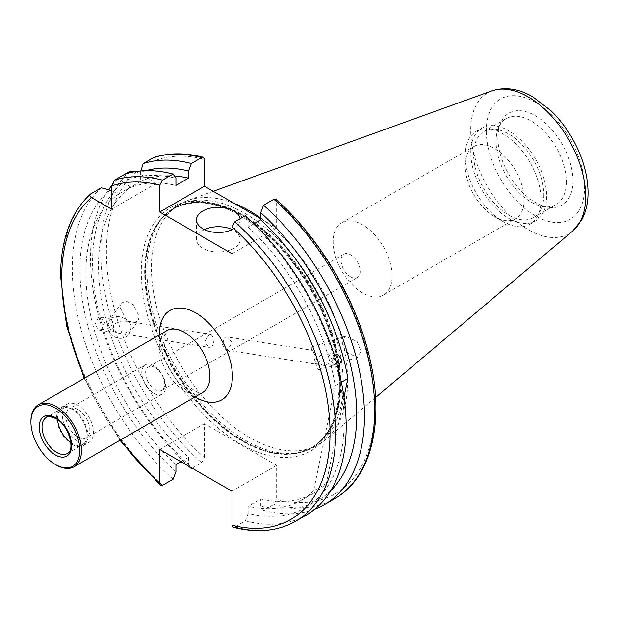 <?xml version="1.0" encoding="UTF-8"?>
<svg xmlns="http://www.w3.org/2000/svg" width="619" height="619" viewBox="0 0 619 619"><rect width="100%" height="100%" fill="white"/><g stroke="black" fill="none" stroke-linecap="round" stroke-linejoin="round"><path stroke-width="0.46" stroke-dasharray="3.1 2.32" d="M212.085 346.903L209.176 347.391L204.556 341.781L208.913 335.011L211.203 334.43L214.344 339.808L212.085 346.903M350.64 276.848A13.51 7.799 60 0 1 341.812 264.94A13.51 7.799 60 0 1 343.885 254.115A13.51 7.799 60 0 1 350.64 254.788A13.51 7.799 60 0 1 359.461 266.688A13.51 7.799 60 0 1 357.395 277.513A13.51 7.799 60 0 1 350.64 276.848M155.168 367.64A13.51 7.799 -120 0 0 148.413 366.974A13.51 7.799 -120 0 0 146.339 377.799A13.51 7.799 -120 0 0 155.168 389.699A13.51 7.799 -120 0 0 161.923 390.372A13.51 7.799 -120 0 0 163.989 379.548A13.51 7.799 -120 0 0 155.168 367.64M77.87 409.507A16.883 9.749 -120 0 0 69.429 408.672A16.883 9.749 -120 0 0 66.837 422.204A16.883 9.749 -120 0 0 77.87 437.084A16.883 9.749 -120 0 0 86.312 437.919A16.883 9.749 -120 0 0 88.904 424.386A16.883 9.749 -120 0 0 77.87 409.507M153.729 365.713A16.883 9.749 -120 0 0 145.287 364.877A16.883 9.749 -120 0 0 142.695 378.41A16.883 9.749 -120 0 0 153.729 393.289A16.883 9.749 -120 0 0 162.17 394.125A16.883 9.749 -120 0 0 164.762 380.592A16.883 9.749 -120 0 0 153.729 365.713M204.44 229.618A21.851 12.62 0 0 0 196.494 239.352A21.851 12.62 0 0 0 202.9 248.273A21.851 12.62 0 0 0 226.716 251.005A21.851 12.62 0 0 0 240.203 239.352A21.851 12.62 0 0 0 233.804 230.43A21.851 12.62 0 0 0 231.978 229.487M211.211 334.43L127.429 321.276C130.122 322.228 131.267 324.712 130.872 328.712L130.091 331.281L123.761 333.03L117.285 332.952L110.43 325.989L120.589 321.137L127.429 321.276A11.923 10.368 34.6 0 0 109.137 320.712L121.2 303.233L120.071 307.341L125.967 319.303L133.348 322.855L138.122 320.688L139.252 316.58L133.348 304.618L125.974 301.066L121.2 303.233M111.691 319.474L111.172 318.723L110.283 319.52L108.139 324.619L111.714 332.078L113.455 331.413C113.989 327.985 113.401 324.008 111.691 319.474M130.091 331.281A11.923 10.368 34.6 0 1 128.752 334.252A11.923 10.368 34.6 0 1 115.606 337.401A11.923 10.368 34.6 0 1 107.513 325.524A11.923 10.368 34.6 0 1 109.137 320.712M101.47 329.532L104.704 322.576L100.882 317.106L98.305 317.64L94.924 324.573L98.847 330.059L101.47 329.532M225.494 349.952L317.385 364.382L316.518 358.355L312.943 351.352L311.62 350.207A11.923 1.548 72.3 0 1 311.674 346.965A11.923 1.548 72.3 0 1 315.032 352.907A11.923 1.548 72.3 0 1 318.684 364.916A11.923 1.548 72.3 0 1 318.924 369.675A11.923 1.548 72.3 0 1 314.29 360.212C316.046 356.683 315.822 353.673 313.593 351.19L311.674 350.215L227.529 336.999L224.612 337.479L222.36 344.566L225.494 349.952L227.784 349.371L232.14 342.609L227.529 336.999M341.843 342.175L345.742 352.01L357.318 357.426L361.024 351.414L357.117 341.58L345.549 336.156L341.843 342.175M332.774 360.428L326.422 364.862L322.948 365.256L320.797 364.251C317.624 359.871 318.437 356.111 323.25 352.969L327.567 352.706L332.774 360.428M465.171 155.895A53.644 30.973 60 0 1 476.282 131.336A53.644 30.973 60 0 1 503.1 133.99A53.644 30.973 60 0 1 541.029 199.689A53.644 30.973 60 0 1 529.926 224.248A53.644 30.973 60 0 1 503.1 221.587L503.1 221.587A53.644 30.973 60 0 1 465.171 155.895L465.171 165.629A41.721 24.087 60 0 1 473.814 146.525A41.721 24.087 60 0 1 494.674 148.591A41.721 24.087 60 0 1 521.925 185.36A41.721 24.087 60 0 1 515.534 218.786A41.721 24.087 60 0 1 494.674 216.72L503.1 221.587L494.674 216.72A41.721 24.087 60 0 1 465.171 165.629M362.626 292.965A41.721 24.087 60 0 1 335.366 256.196A41.721 24.087 60 0 1 341.765 222.763A41.721 24.087 60 0 1 362.626 224.829A41.721 24.087 60 0 1 389.877 261.597A41.721 24.087 60 0 1 383.486 295.031A41.721 24.087 60 0 1 362.626 292.965M566.315 181.847A49.667 28.675 60 0 1 556.032 204.587A49.667 28.675 60 0 1 543.73 206.692A49.667 28.675 60 0 1 496.082 141.294A49.667 28.675 60 0 1 498.388 128.156A49.667 28.675 60 0 1 506.365 118.554A49.667 28.675 60 0 1 544.635 131.862A49.667 28.675 60 0 1 566.315 181.847M543.838 194.823A49.667 28.675 60 0 1 533.555 217.563A49.667 28.675 60 0 1 495.285 204.255A49.667 28.675 60 0 1 473.605 154.27A49.667 28.675 60 0 1 483.888 131.537A49.667 28.675 60 0 1 522.165 144.838A49.667 28.675 60 0 1 543.838 194.823M546.654 196.447A53.644 30.973 60 0 1 535.543 220.998A53.644 30.973 60 0 1 494.21 206.63A53.644 30.973 60 0 1 470.796 152.645A53.644 30.973 60 0 1 481.899 128.094A53.644 30.973 60 0 1 523.241 142.463A53.644 30.973 60 0 1 546.654 196.447M146.92 270.132A138.772 80.122 60 0 1 163.764 216.371A138.772 80.122 60 0 1 175.657 206.607A138.772 80.122 60 0 1 282.589 243.778A138.772 80.122 60 0 1 343.166 383.432A138.772 80.122 60 0 1 314.429 446.957A138.772 80.122 60 0 1 300.022 452.373A138.772 80.122 60 0 1 199.032 400.3A138.772 80.122 60 0 1 146.92 270.132M260.754 218.097A138.772 80.122 60 0 1 347.661 380.84A138.772 80.122 60 0 1 325.71 439.591A138.772 80.122 60 0 1 318.924 444.365A138.772 80.122 60 0 1 211.984 407.186A138.772 80.122 60 0 1 151.415 267.532A138.772 80.122 60 0 1 180.152 204.007A138.772 80.122 60 0 1 187.681 200.517A138.772 80.122 60 0 1 234.276 203.45M572.97 180.818A53.11 30.664 60 0 1 548.813 207.38A53.11 30.664 60 0 1 497.862 137.457A53.11 30.664 60 0 1 500.33 123.413A53.11 30.664 60 0 1 542.229 120.426A53.11 30.664 60 0 1 572.97 180.818M173.119 479.183A193.701 111.838 60 0 1 72.261 268.383A193.701 111.838 60 0 1 101.261 187.805M253.922 223.769L248.149 227.103L248.149 219.969A186.791 107.845 60 0 1 344.125 422.088A186.791 107.845 60 0 1 248.149 513.375L245.325 520.865L234.787 526.955L233.177 527.28M306.072 515.209A193.701 111.838 60 0 1 245.325 520.865M175.943 464.56A178.404 103.002 60 0 1 85.894 272.994A178.404 103.002 60 0 1 118.19 194.312L111.582 190.497M180.903 461.697L188.547 457.286A178.404 103.002 60 0 1 98.498 265.721A178.404 103.002 60 0 1 130.795 187.039L118.19 194.312M188.547 457.286L188.547 464.412A186.791 107.845 60 0 1 92.571 262.301A186.791 107.845 60 0 1 122.964 182.52L130.795 187.039M188.617 466.153A193.701 111.838 60 0 1 90.506 257.844A193.701 111.838 60 0 1 108.797 189.445M188.547 464.412L190.389 467.175M192.153 468.196L201.632 462.718L204.44 457.735A189.731 109.54 60 0 1 106.391 251.925A189.731 109.54 60 0 1 136.172 171.788L135.747 171.564M57.567 419.667A20.86 12.047 60 0 1 61.823 408.478A20.86 12.047 60 0 1 72.253 409.507A20.86 12.047 60 0 1 85.879 427.891A20.86 12.047 60 0 1 82.683 444.604A20.86 12.047 60 0 1 72.253 443.575A20.86 12.047 60 0 1 70.86 442.693M77.87 441.301A22.052 12.728 60 0 1 63.463 421.872A22.052 12.728 60 0 1 66.844 404.199A22.052 12.728 60 0 1 77.87 405.29A22.052 12.728 60 0 1 92.277 424.727A22.052 12.728 60 0 1 88.896 442.392A22.052 12.728 60 0 1 77.87 441.301M72.253 444.55A22.052 12.728 60 0 1 57.846 425.114A22.052 12.728 60 0 1 61.227 407.441A22.052 12.728 60 0 1 72.253 408.532A22.052 12.728 60 0 1 86.66 427.969A22.052 12.728 60 0 1 83.279 445.641A22.052 12.728 60 0 1 72.253 444.55M317.385 364.382L314.29 360.212M56.236 464.985A35.763 20.644 60 0 1 30.95 421.191M248.149 227.103A178.404 103.002 60 0 1 335.274 385.769L313.624 490.852L326.228 483.578A178.404 103.002 60 0 1 313.856 493.057A178.404 103.002 60 0 1 260.754 498.968L248.149 506.249L248.149 513.375M313.624 490.852A178.404 103.002 60 0 1 301.252 500.33A178.404 103.002 60 0 1 248.149 506.249M337.765 367.052L335.815 367.276L332.047 362.417L334.384 355.468M335.274 385.769L341.386 382.24M231.978 491.184L276.647 465.395L276.647 499.417L273.838 504.408L263.578 510.335L260.754 506.102L260.754 498.968M276.647 465.395L204.44 423.706L204.44 457.735M153.45 157.675C155.307 157.064 156.243 157.907 156.259 160.189L156.259 183.386L136.172 171.788M231.978 253.705L276.647 227.916L260.754 218.739M276.647 227.916L276.647 201.02L276.02 199.264M314.769 509.197A193.701 111.838 60 0 1 263.578 510.335M111.59 185.708A193.701 111.838 60 0 1 119.513 177.266L122.964 182.52M140.846 170.945L140.366 172.469L140.366 181.506L127.762 188.787L127.762 179.75L124.937 174.132L119.513 177.266M330.654 490.735A186.791 107.845 60 0 1 260.754 506.102M344.017 397.212L326.228 483.578M175.943 471.693A186.791 107.845 60 0 1 110.36 189.793M248.149 219.969L245.325 215.737M140.366 172.469A186.791 107.845 60 0 1 145.86 170.658M140.366 181.506A178.404 103.002 60 0 1 174.372 175.928M127.762 188.787A178.404 103.002 60 0 1 175.943 185.414M127.762 179.75A186.791 107.845 60 0 1 175.943 178.28M231.978 229.75A21.851 12.62 0 0 0 240.203 219.884A21.851 12.62 0 0 0 240.118 218.747M111.582 209.176L156.259 183.386M204.44 423.706L159.772 449.495M159.346 347.058A35.763 20.644 -120 0 0 184.632 390.852A35.763 20.644 -120 0 0 202.514 392.624C201.871 395.324 195.341 391.92 182.938 382.395C171.161 369.62 164.855 355.677 164.004 340.566C164.94 329.045 167.13 331.126 166.759 330.685A35.763 20.644 -120 0 0 159.346 347.058M195.117 396.895A51.656 29.82 60 0 1 159.354 334.956M339.792 386.682A140.358 81.035 60 0 1 240.543 443.978A140.358 81.035 60 0 1 141.294 272.074A140.358 81.035 60 0 1 240.543 214.778A140.358 81.035 60 0 1 339.792 386.682M339.792 384.732A137.975 79.658 60 0 1 311.218 447.893A137.975 79.658 60 0 1 204.897 410.931A137.975 79.658 60 0 1 144.668 272.074A137.975 79.658 60 0 1 173.243 208.913A137.975 79.658 60 0 1 279.571 245.882A137.975 79.658 60 0 1 339.792 384.732M145.156 271.795A137.975 79.658 60 0 1 173.738 208.634A137.975 79.658 60 0 1 280.059 245.596A137.975 79.658 60 0 1 340.288 384.445A137.975 79.658 60 0 1 311.713 447.614A137.975 79.658 60 0 1 205.384 410.645A137.975 79.658 60 0 1 145.156 271.795M340.783 384.229A138.06 79.704 60 0 1 297.855 452.814A138.06 79.704 60 0 1 197.384 401.004A138.06 79.704 60 0 1 145.535 271.509A138.06 79.704 60 0 1 162.302 218.027A138.06 79.704 60 0 1 271.764 236.605A138.06 79.704 60 0 1 340.783 384.229M572.823 230.91A81.298 46.936 60 0 1 508.973 214.754A81.298 46.936 60 0 1 470.711 130.114A81.298 46.936 60 0 1 491.958 90.854M486.271 130.764A69.506 40.127 60 0 1 535.412 102.39A69.506 40.127 60 0 1 584.56 187.511A69.506 40.127 60 0 1 535.412 215.884A69.506 40.127 60 0 1 486.271 130.764M120.589 439.923A189.731 109.54 60 0 1 84.826 377.985M162.58 485.265A193.701 111.838 60 0 1 61.714 274.472A193.701 111.838 60 0 1 90.722 193.886M201.632 462.718A193.701 111.838 60 0 1 100.765 251.925A193.701 111.838 60 0 1 129.773 171.339M61.823 408.478L46.371 417.399A20.86 12.047 60 0 1 56.801 418.429A20.86 12.047 60 0 1 70.427 436.813A20.86 12.047 60 0 1 67.231 453.526L82.683 444.604M156.259 160.189A189.731 109.54 60 0 1 204.44 159.338M276.647 201.02A189.731 109.54 60 0 1 374.704 406.83A189.731 109.54 60 0 1 276.647 499.417M334.585 498.752A193.701 111.838 60 0 1 273.838 504.408M295.534 521.299A193.701 111.838 60 0 1 234.787 526.955M148.413 366.974L343.885 254.115M145.287 364.877L69.429 408.672M196.494 239.352L196.494 219.884M100.882 317.106L111.172 318.723M318.924 369.675L357.318 357.426M327.567 352.706L337.85 354.323M341.765 222.763L473.814 146.525M533.555 217.563L556.032 204.587M529.926 224.248L535.543 220.998M163.764 216.371L162.302 218.027L173.243 208.913C199.775 195.395 231.336 204.34 267.926 235.746C309.129 272.283 339.808 337.038 339.096 385.707C338.608 416.247 329.316 436.983 311.218 447.893L297.855 452.814L300.022 452.373M175.657 206.607L180.152 204.007M213.238 191.302L187.681 200.517M543.73 206.692L548.813 207.38M84.176 378.364L119.939 440.302M61.227 407.441L66.844 404.199M117.285 332.952L209.176 347.383M83.279 445.641L88.896 442.392M301.252 500.33L313.856 493.057M498.388 128.156L500.33 123.413M375.547 397.499L325.71 439.591M314.429 446.957L318.924 444.365M476.282 131.336L481.899 128.094M483.888 131.537L506.365 118.554M383.486 295.031L515.534 218.786M322.948 365.256L335.815 367.276M311.674 346.965L345.549 336.156M98.847 330.059L111.714 332.078M128.752 334.252L138.122 320.688M240.203 239.352L240.203 219.884M162.17 394.125L86.312 437.919M161.923 390.372L357.395 277.513"/><path stroke-width="0.93" d="M240.118 218.747A21.851 12.62 0 0 0 233.804 210.963A21.851 12.62 0 0 0 209.988 208.224A21.851 12.62 0 0 0 196.494 219.884A21.851 12.62 0 0 0 202.9 228.806A21.851 12.62 0 0 0 231.978 229.75M231.978 229.487A21.851 12.62 0 0 0 204.44 229.618M334.384 355.468L337.85 354.323L341.781 359.809L338.4 366.742L337.765 367.052M234.276 203.45A138.772 80.122 60 0 1 260.754 218.097M295.534 521.299L306.072 515.209A193.701 111.838 60 0 0 346.191 426.537A193.701 111.838 60 0 0 245.325 215.737L234.787 221.826A193.701 111.838 60 0 1 295.534 521.299C277.629 531.373 256.846 533.361 233.177 527.28L231.978 525.214L231.978 491.184L159.772 449.495L159.772 483.524L160.398 485.281L162.58 485.265L173.119 479.183L175.943 471.693L175.943 464.56L180.903 461.697M190.389 467.175L191.372 468.645A193.701 111.838 60 0 1 188.617 466.153M191.372 468.645L192.153 468.196M30.95 422.158L30.95 421.191A35.763 20.644 60 0 1 38.355 404.818A35.763 20.644 60 0 1 56.236 406.59A35.763 20.644 60 0 1 79.596 438.105A35.763 20.644 60 0 1 74.118 466.757A35.763 20.644 60 0 1 56.236 464.985L55.393 464.498A34.571 19.955 60 0 1 30.95 422.158A34.571 19.955 60 0 1 55.393 408.053A34.571 19.955 60 0 1 79.836 450.384A34.571 19.955 60 0 1 55.393 464.498L56.236 464.985M70.86 442.693A20.86 12.047 60 0 1 57.567 419.667M234.787 221.826L231.978 226.817L231.978 253.705L159.772 212.015L159.772 185.127L162.58 180.137L173.119 174.055L175.943 178.28L175.943 185.414L188.547 178.133L188.547 171.006L191.372 163.517L201.632 157.59L203.241 157.272L204.44 159.338L204.44 186.226L159.772 212.015M111.582 190.497L101.261 187.805L90.722 193.886C89.268 195.194 89.523 196.424 91.496 197.585L111.582 209.176L111.582 185.986L114.391 180.222A193.701 111.838 60 0 1 162.58 180.137M341.386 382.24L347.878 378.495L344.017 397.212M273.838 199.279A193.701 111.838 60 0 1 334.585 498.752C371.129 478.255 384.639 422.847 370.232 360.328C357.457 301.732 320.627 238.772 276.02 199.264L273.838 199.279L263.578 205.206L260.754 212.696L260.754 219.822A178.404 103.002 60 0 1 347.878 378.495M260.754 219.822L253.922 223.769M260.754 218.739L204.44 186.226M136.172 171.788L129.773 171.339L124.937 174.132A193.701 111.838 60 0 1 173.119 174.055M263.578 205.206A193.701 111.838 60 0 1 324.325 504.678A193.701 111.838 60 0 1 314.769 509.197M108.797 189.445A193.701 111.838 60 0 1 111.59 185.708M260.754 212.696A186.791 107.845 60 0 1 330.654 490.735M90.722 193.886L90.297 194.196C70.651 212.596 60.739 239.893 60.554 276.089L66.597 326.027L84.176 378.364M140.846 170.945L143.19 163.594L153.922 157.458C168.902 152.684 185.344 152.622 203.241 157.272M143.19 163.594A193.701 111.838 60 0 1 191.372 163.517M145.86 170.658A186.791 107.845 60 0 1 188.547 171.006M174.372 175.928A178.404 103.002 60 0 1 188.547 178.133M124.937 174.132L114.391 180.222M74.118 466.757L202.514 392.624A35.763 20.644 -120 0 0 209.918 376.259A35.763 20.644 -120 0 0 184.632 332.457A35.763 20.644 -120 0 0 166.759 330.685L38.355 404.818M159.354 334.956A51.656 29.82 60 0 1 159.346 334.082A51.656 29.82 60 0 1 195.875 312.99A51.656 29.82 60 0 1 232.396 376.259A51.656 29.82 60 0 1 195.117 396.895M213.238 191.302L491.958 90.854A81.298 46.936 60 0 1 552.914 117.633A81.298 46.936 60 0 1 585.69 196.494A81.298 46.936 60 0 1 572.823 230.91L375.547 397.499M159.772 483.524A189.731 109.54 60 0 1 120.589 439.923M84.826 377.985A189.731 109.54 60 0 1 61.714 277.714A189.731 109.54 60 0 1 91.496 197.585M67.231 453.526A20.86 12.047 60 0 1 56.801 452.497A20.86 12.047 60 0 1 43.168 434.112A20.86 12.047 60 0 1 46.371 417.399C46.758 415.953 49.899 416.332 55.803 418.529C68.964 424.982 75.572 450.903 67.231 453.526M55.393 417.616A22.849 13.192 60 0 1 71.549 445.603A22.849 13.192 60 0 1 55.393 454.926A22.849 13.192 60 0 1 39.237 426.948A22.849 13.192 60 0 1 55.393 417.616M231.978 226.817A189.731 109.54 60 0 1 330.035 432.627A189.731 109.54 60 0 1 231.978 525.214M111.582 185.986A189.731 109.54 60 0 1 159.772 185.127M153.45 157.675A193.701 111.838 60 0 1 201.632 157.59M491.958 90.854C505.189 86.66 518.807 88.664 532.827 96.866L550.964 110.724C558.972 118.492 565.944 127.475 571.886 137.681C582.394 156.003 587.787 174.241 588.05 192.377C588.096 202.8 585.961 212.031 581.636 220.062L572.823 230.91M119.939 440.302L160.398 485.281M324.325 504.678L334.585 498.752"/></g></svg>
